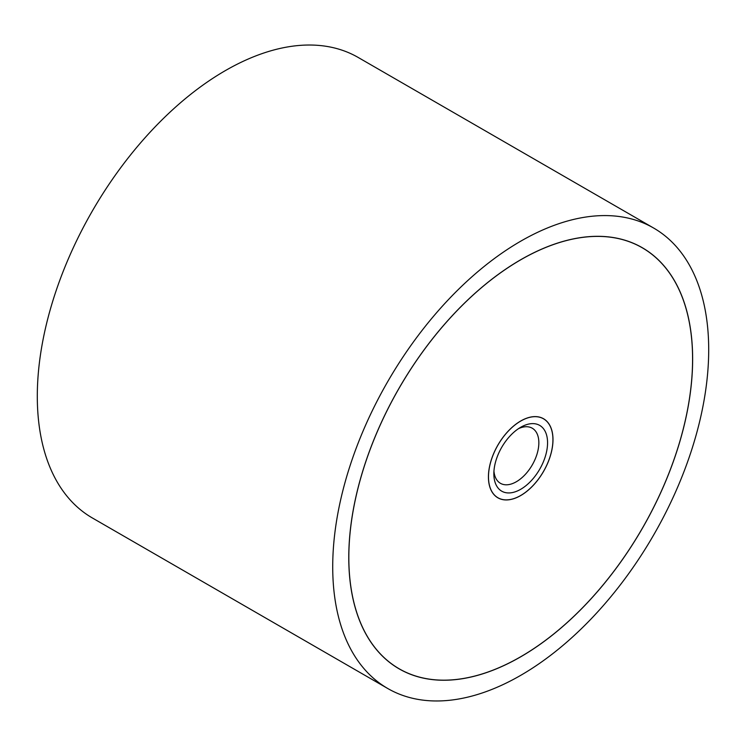 <?xml version="1.0" encoding="UTF-8"?>
<svg xmlns="http://www.w3.org/2000/svg" width="746" height="746" viewBox="0 0 746 746"><rect width="100%" height="100%" fill="white"/><g stroke="black" fill="none" stroke-linecap="round" stroke-linejoin="round"><path stroke-width="1.12" d="M332.716 566.811A265.865 153.499 120 0 0 387.78 688.521A265.865 153.499 120 0 0 592.65 617.296A265.865 153.499 120 0 0 708.7 349.743A265.865 153.499 120 0 0 653.636 228.034A265.865 153.499 120 0 0 448.766 299.258A265.865 153.499 120 0 0 332.716 566.811M387.78 688.521L92.364 517.966A265.865 153.499 -60 0 1 37.3 396.257A265.865 153.499 -60 0 1 153.35 128.704A265.865 153.499 -60 0 1 358.22 57.479L653.636 228.034M692.642 359.012A243.149 140.379 -60 0 1 586.505 603.71A243.149 140.379 -60 0 1 399.138 668.854A243.149 140.379 -60 0 1 348.774 557.542A243.149 140.379 -60 0 1 454.911 312.844A243.149 140.379 -60 0 1 642.278 247.709A243.149 140.379 -60 0 1 692.642 359.012M348.83 557.514A243.075 140.341 120 0 0 399.175 668.789A243.075 140.341 120 0 0 586.487 603.663A243.075 140.341 120 0 0 692.586 359.05A243.075 140.341 120 0 0 642.241 247.775A243.075 140.341 120 0 0 454.929 312.891A243.075 140.341 120 0 0 348.83 557.514M552.991 439.646A45.655 26.362 -60 0 1 533.064 485.581A45.655 26.362 -60 0 1 497.88 497.815A45.655 26.362 -60 0 1 488.425 476.918A45.655 26.362 -60 0 1 508.352 430.974A45.655 26.362 -60 0 1 543.536 418.739A45.655 26.362 -60 0 1 552.991 439.646M488.481 476.88A45.581 26.315 120 0 0 497.918 497.75A45.581 26.315 120 0 0 533.045 485.534A45.581 26.315 120 0 0 552.935 439.674A45.581 26.315 120 0 0 543.498 418.804A45.581 26.315 120 0 0 508.371 431.02A45.581 26.315 120 0 0 488.481 476.88M518.433 428.698A31.817 18.37 -60 0 1 532.252 428.213A31.817 18.37 -60 0 1 538.845 442.77A31.817 18.37 -60 0 1 524.96 474.792A31.817 18.37 -60 0 1 500.445 483.315A31.817 18.37 -60 0 1 493.945 471.099M493.852 473.785A37.981 21.932 -60 0 1 520.708 427.272A37.981 21.932 -60 0 1 547.564 442.77A37.981 21.932 -60 0 1 520.708 489.292A37.981 21.932 -60 0 1 493.852 473.785M396.135 667.036L399.175 668.789M639.201 246.012L642.241 247.775M496.603 496.985L497.918 497.75M542.183 418.049L543.498 418.804"/></g></svg>
